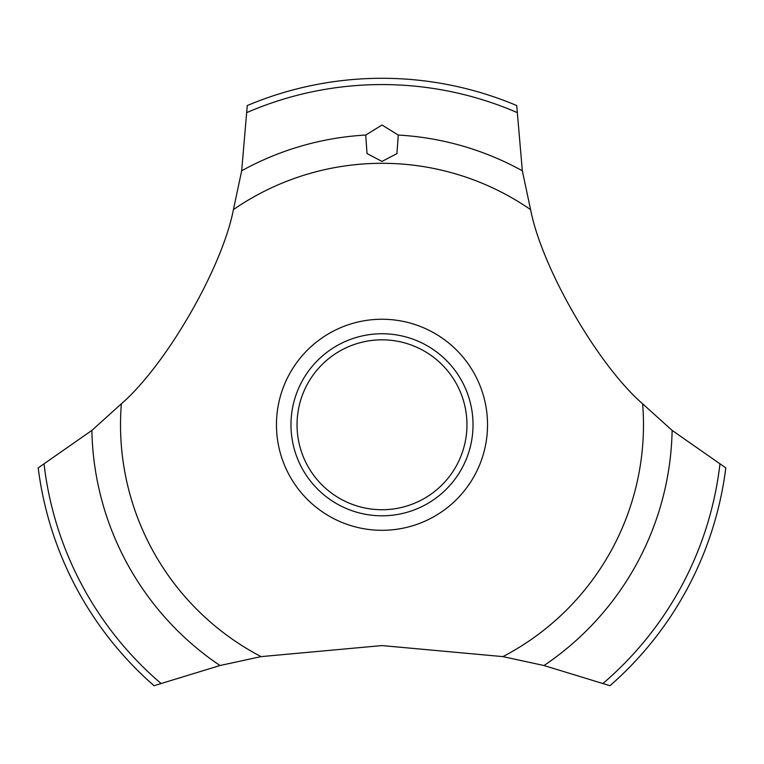 <?xml version="1.0" encoding="UTF-8"?>
<svg xmlns="http://www.w3.org/2000/svg" width="764" height="764" viewBox="0 0 764 764"><rect width="100%" height="100%" fill="white"/><g stroke="black" fill="none" stroke-linecap="round" stroke-linejoin="round"><path stroke-width="1.15" d="M233.412 209.623C222.181 267.916 166.132 364.982 121.361 403.812L91.871 430.399L38.2 467.893A346.493 346.493 0 0 0 154.022 685.709L219.994 665.53L261.078 656.62L382 645.57L502.922 656.62L544.006 665.53L609.978 685.709A346.493 346.493 0 0 0 725.8 467.893L672.129 430.399L642.639 403.812C597.792 364.915 541.8 267.811 530.588 209.623L522.328 170.783L516.731 105.556A346.493 346.493 0 0 0 247.269 105.556L241.672 170.783L233.412 209.623A261.479 261.479 0 0 1 530.588 209.623M487.537 424.784A105.537 105.537 0 0 1 382 530.311A105.537 105.537 0 0 1 276.463 424.784A105.537 105.537 0 0 1 382 319.247A105.537 105.537 0 0 1 487.537 424.784M261.078 656.62A261.479 261.479 0 0 1 121.361 403.812M642.639 403.812A261.479 261.479 0 0 1 502.922 656.62M382 125.01L398.264 135.056L396.927 153.64L382 161.424L367.016 153.554L365.727 135.056L382 125.01M290.979 424.784A91.021 91.021 0 0 1 382 333.753A91.021 91.021 0 0 1 473.021 424.784A91.021 91.021 0 0 1 382 515.805A91.021 91.021 0 0 1 290.979 424.784M297.043 424.784A84.957 84.957 0 0 0 382 509.731A84.957 84.957 0 0 0 466.957 424.784A84.957 84.957 0 0 0 382 339.827A84.957 84.957 0 0 0 297.043 424.784M398.273 135.056A290.186 290.186 0 0 1 522.328 170.783M247.154 112.432A340.219 340.219 0 0 1 516.846 112.432M241.672 170.783A290.186 290.186 0 0 1 365.727 135.056M719.908 464.35A340.219 340.219 0 0 1 603.178 683.283M672.129 430.399A290.186 290.186 0 0 1 544.006 665.53M219.994 665.53A290.186 290.186 0 0 1 91.871 430.399M160.822 683.283A340.219 340.219 0 0 1 44.092 464.35"/></g></svg>
